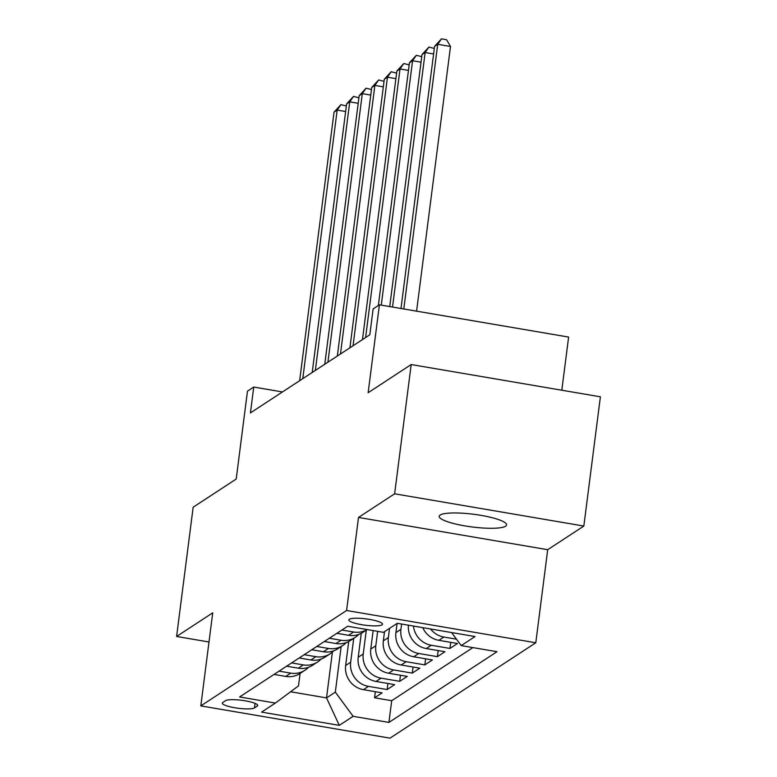 <?xml version="1.0" encoding="UTF-8"?>
<svg xmlns="http://www.w3.org/2000/svg" width="777" height="777" viewBox="0 0 777 777"><rect width="100%" height="100%" fill="white"/><g stroke="black" fill="none" stroke-linecap="round" stroke-linejoin="round"><path stroke-width="1.17" d="M440.17 515.044A33.965 6.391 -172.7 0 0 439.209 516.307A33.965 6.391 -172.7 0 0 468.444 526.456A33.965 6.391 -172.7 0 0 505.623 526.204A33.965 6.391 -172.7 0 0 506.585 524.941A33.965 6.391 -172.7 0 0 477.35 514.782A33.965 6.391 -172.7 0 0 440.17 515.044M349.31 619.269A16.987 3.195 -172.7 0 0 348.834 619.9A16.987 3.195 -172.7 0 0 363.451 624.98A16.987 3.195 -172.7 0 0 382.041 624.844A16.987 3.195 -172.7 0 0 382.517 624.213A16.987 3.195 -172.7 0 0 367.9 619.143A16.987 3.195 -172.7 0 0 349.31 619.269M561.81 390.229L568.618 337.072L379.409 304.817L373.125 308.935L369.813 334.78L250.437 412.898L253.749 387.053L247.465 391.161L236.208 479.05L193.162 507.216L176.602 636.47L208.994 641.996M583.838 526.058L600.398 396.804L411.188 364.549L394.629 493.803L358.508 517.443L346.581 610.508L535.79 642.764L547.707 549.698L583.838 526.058L394.629 493.803M346.581 610.508L200.816 705.895L390.015 738.15L535.79 642.764M348.718 641.52L345.648 665.5A21.232 20.357 56.8 0 0 363.451 689.665L382.119 692.851L374.572 697.785L375.349 691.695M353.729 638.335L350.67 662.208A21.232 20.357 56.8 0 0 368.473 686.373L387.14 689.558L387.917 683.469M387.14 689.558L394.677 684.624L376.019 681.439A21.232 20.357 56.8 0 1 358.207 657.274L361.286 633.294M373.145 630.584L370.775 649.048A21.232 20.357 56.8 0 0 388.578 673.222L407.245 676.398L399.708 681.332L400.485 675.252M384.518 631.662L383.343 640.831A21.232 20.357 56.8 0 0 401.146 664.995L419.813 668.181L412.276 673.115L413.053 667.025M397.086 623.436L395.911 632.604A21.232 20.357 56.8 0 0 413.714 656.769L432.381 659.955L424.844 664.889L425.621 658.799M408.391 625.194A21.232 20.357 56.8 0 0 426.282 648.552L444.949 651.728L437.402 656.662L438.189 650.582M422.746 627.641A21.232 20.357 56.8 0 0 438.85 640.326L457.507 643.511L449.97 648.445L450.747 642.356M254.487 707.896L257.245 706.089A16.453 3.098 -172.7 0 0 257.711 705.477A16.453 3.098 -172.7 0 0 243.551 700.553A16.453 3.098 -172.7 0 0 225.544 700.679L222.776 702.486A16.453 3.098 -172.7 0 0 222.309 703.098A16.453 3.098 -172.7 0 0 236.47 708.022A16.453 3.098 -172.7 0 0 254.487 707.896L255.06 703.36M332.401 652.049L326.525 697.901L335.324 692.142L353.127 716.316L388.927 722.416L496.998 651.699L461.198 645.6L475.019 636.548L397.29 623.3L383.469 632.342L347.678 626.243L239.607 696.959L275.398 703.068L298.504 685.868L300.097 673.436M353.127 716.316L339.306 725.359L261.577 712.111L275.398 703.068M401.612 624.038L400.932 629.321L395.911 632.604M389.539 628.37L388.374 637.538L383.343 640.831M377.651 631.351L375.806 645.765L370.775 649.048M366.297 630.118L363.238 653.981L358.207 657.274M374.572 697.785L391.705 700.699L472.872 647.591M456.478 639.189L443.871 637.043A21.232 20.357 -123.2 0 1 430.526 628.962M449.97 648.445L431.303 645.26A21.232 20.357 -123.2 0 1 413.451 626.058M437.402 656.662L418.745 653.486A21.232 20.357 -123.2 0 1 400.932 629.321M424.844 664.889L406.177 661.703A21.232 20.357 -123.2 0 1 388.374 637.538M412.276 673.115L393.609 669.929A21.232 20.357 -123.2 0 1 375.806 645.765M399.708 681.332L381.041 678.156A21.232 20.357 -123.2 0 1 363.238 653.981M279.069 671.134L290.744 673.125A21.232 20.357 56.8 0 0 305.021 670.211A21.232 20.357 56.8 0 0 308.508 667.297M274.048 674.426L285.722 676.417A21.232 20.357 56.8 0 0 300 673.494L305.021 670.211M286.616 666.2L298.29 668.191A21.232 20.357 56.8 0 0 312.558 665.277L317.589 661.985A21.232 20.357 -123.2 0 1 303.312 664.898L291.637 662.917M299.174 657.983L310.858 659.974A21.232 20.357 56.8 0 0 325.126 657.051L330.157 653.768A21.232 20.357 -123.2 0 1 315.88 656.682L304.205 654.69M311.742 649.757L323.417 651.748A21.232 20.357 56.8 0 0 337.694 648.834L342.725 645.541A21.232 20.357 -123.2 0 1 328.448 648.455L316.773 646.464M324.31 641.53L335.985 643.521A21.232 20.357 56.8 0 0 350.262 640.607L355.283 637.315A21.232 20.357 -123.2 0 1 341.016 640.238L329.341 638.247M336.878 633.313L348.552 635.304A21.232 20.357 56.8 0 0 362.83 632.381L367.142 629.564A21.232 20.357 -123.2 0 1 353.584 632.012L341.899 630.021M341.161 646.561L335.324 692.142M379.409 304.817L368.152 392.715L411.188 364.549M200.816 705.895L212.733 612.83L176.602 636.47M282.459 391.948L253.749 387.053M290.569 691.773L326.525 697.901L339.306 725.359M391.705 700.699L388.927 722.416M321.066 659.081A21.232 20.357 -123.2 0 1 317.589 661.985M333.634 650.854A21.232 20.357 -123.2 0 1 330.157 653.768M346.202 642.637A21.232 20.357 -123.2 0 1 342.725 645.541M358.77 634.411A21.232 20.357 -123.2 0 1 355.283 637.315M461.198 645.6L451.592 632.556M358.508 517.443L547.707 549.698M345.629 111.529L337.179 110.081L302.777 378.652M334.042 112.141L340.938 104.633L337.179 110.081L334.042 112.141L299.64 380.701M340.938 104.633L346.338 106.002M358.197 103.302L349.747 101.865L315.345 370.425M346.61 103.914L353.506 96.406L349.747 101.865L346.61 103.914L312.208 372.484M353.506 96.406L358.906 97.785M370.765 95.076L362.315 93.638L327.913 362.199M359.178 95.697L366.074 88.189L362.315 93.638L359.178 95.697L324.767 364.258M366.074 88.189L371.474 89.559M383.333 86.859L374.883 85.412L340.481 353.982M371.736 87.471L378.632 79.963L374.883 85.412L371.736 87.471L337.335 356.031M378.632 79.963L384.042 81.332M395.901 78.632L387.451 77.195L353.049 345.755M384.304 79.244L391.2 71.746L387.451 77.195L384.304 79.244L349.903 347.814M391.2 71.746L396.61 73.116M408.469 70.406L400.019 68.968L365.608 337.529M396.872 71.028L403.768 63.52L400.019 68.968L396.872 71.028L362.47 339.588M403.768 63.52L409.168 64.889M421.027 62.189L412.577 60.742L381.274 305.138M409.44 62.801L416.336 55.293L412.577 60.742L409.44 62.801L378.35 305.516M416.336 55.293L421.736 56.672M433.595 53.963L425.145 52.525L392.54 307.061M422.008 54.584L428.904 47.076L425.145 52.525L422.008 54.584L389.724 306.575M428.904 47.076L434.304 48.446M416.589 311.159L450.495 46.484L437.713 44.299L403.807 308.984M434.576 46.358L441.472 38.85L437.713 44.299L434.576 46.358L400.99 308.498M441.472 38.85L446.581 39.724L450.495 46.484M350.67 662.208L345.648 665.5M368.473 686.373L363.451 689.665M443.871 637.043L438.85 640.326M431.303 645.26L426.282 648.552M418.745 653.486L413.714 656.769M406.177 661.703L401.146 664.995M393.609 669.929L388.578 673.222M381.041 678.156L376.019 681.439M290.744 673.125L285.722 676.417M303.312 664.898L298.29 668.191M315.88 656.682L310.858 659.974M328.448 648.455L323.417 651.748M341.016 640.238L335.985 643.521M353.584 632.012L348.552 635.304M257.42 704.758L257.245 706.089"/></g></svg>
